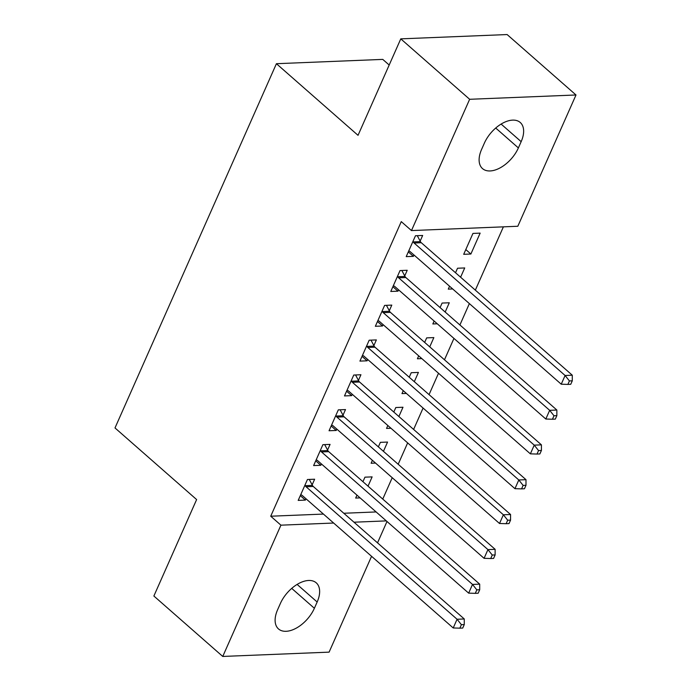 <?xml version="1.0" encoding="UTF-8"?>
<svg xmlns="http://www.w3.org/2000/svg" width="691" height="691" viewBox="0 0 691 691"><rect width="100%" height="100%" fill="white"/><g stroke="black" fill="none" stroke-linecap="round" stroke-linejoin="round"><path stroke-width="1.04" d="M382.754 499.083L392.22 477.714M398.18 464.257L407.655 442.888M413.615 429.431L423.082 408.07M429.051 394.613L438.517 373.244M444.477 359.786L453.944 338.426M459.912 324.969L469.379 303.599M475.339 290.142L503.393 226.847M386.995 521.489L377.528 542.858M371.559 556.307L329.097 652.14L222.752 656.45L280.926 525.169L333.632 523.035M389.188 65.023L382.762 59.391L276.417 63.702L115 427.945L196.624 499.567L153.877 596.022L222.752 656.45M276.417 63.702L358.033 135.324L400.78 38.86L507.125 34.55L576 94.978L517.818 226.259L411.473 230.569L469.647 99.288L576 94.978M383.453 451.327L387.556 442.059L380.37 442.352L378.366 446.87M375.533 463.065L371.11 463.246L372.406 460.327M327.577 450.031L330.073 444.391L322.887 444.684L313.628 465.579L320.814 465.285L321.41 463.937M414.315 381.682L418.418 372.414L411.231 372.708L409.227 377.226M406.394 393.421L401.972 393.602L403.268 390.683M358.439 380.387L360.935 374.747L353.749 375.04L344.489 395.934L351.676 395.641L352.272 394.293M445.177 312.038L449.28 302.77L442.093 303.064L440.089 307.581M437.256 323.777L432.834 323.958L434.129 321.039M389.301 310.734L391.797 305.102L384.611 305.396L375.351 326.29L382.538 325.997L383.134 324.649M480.141 233.126L472.955 233.42L463.696 254.314L470.882 254.02L480.141 233.126M420.163 241.09L422.659 235.458L415.472 235.743L406.213 256.637L413.399 256.352L413.995 255.005M411.473 230.569L401.272 221.621L270.725 516.22L323.431 514.078M343.79 513.258L376.12 511.945M404.727 275.916L407.224 270.276L400.037 270.57L390.786 291.464L397.964 291.17L398.56 289.831M460.603 277.212L464.715 267.944L457.528 268.238L455.524 272.755M452.683 288.95L448.269 289.132L449.565 286.212M373.866 345.56L376.362 339.92L369.175 340.214L359.925 361.108L367.102 360.814L367.698 359.475M429.742 346.865L433.853 337.588L426.667 337.882L424.663 342.399M421.821 358.594L417.407 358.776L418.703 355.856M343.004 415.205L345.5 409.564L338.314 409.858L329.054 430.752L336.241 430.458L336.837 429.12M398.88 416.509L402.991 407.241L395.805 407.526L393.801 412.043M390.959 428.247L386.545 428.42L387.841 425.501M312.142 484.849L314.638 479.217L307.452 479.502L298.192 500.396L305.379 500.103L305.975 498.764M368.018 486.153L372.129 476.885L364.943 477.17L362.939 481.696M360.097 497.891L355.684 498.064L356.971 495.145M314.379 608.279A26.5 15.193 -48.7 0 1 278.508 628.948A26.5 15.193 -48.7 0 1 277.592 609.773L280.365 603.502A26.5 15.193 -48.7 0 1 316.245 582.833A26.5 15.193 -48.7 0 1 317.16 602.008L314.379 608.279L291.714 588.387M353.991 522.206L386.321 520.893M400.78 38.86L469.647 99.288M270.725 516.22L280.926 525.169M484.365 143.149A26.5 15.193 -48.7 0 1 520.245 122.48A26.5 15.193 -48.7 0 1 521.161 141.655L518.38 147.926A26.5 15.193 -48.7 0 1 482.508 168.595A26.5 15.193 -48.7 0 1 481.592 149.42L484.365 143.149M408.321 251.895L413.399 256.352M465.803 249.563L470.882 254.02M392.885 286.713L397.964 291.17M377.459 321.54L382.538 325.997M362.024 356.357L367.102 360.814M346.597 391.184L351.676 395.641M331.162 426.002L336.241 430.458M315.735 460.828L320.814 465.285M300.3 495.646L305.379 500.103M412.976 241.384L413.261 241.919A4.137 2.98 -92.3 0 0 414.099 243.007L565.1 375.498L561.239 384.205L410.238 251.714A4.137 2.98 -92.3 0 0 409.176 251.127L408.709 251.006M417.286 235.674L420.448 241.625A4.137 2.98 -92.3 0 0 421.285 242.714L572.286 375.204L565.1 375.498L569.41 380.931L567.872 384.412L570.74 384.3L572.286 380.819L569.41 380.931M572.286 380.819L572.286 375.204M561.239 384.205L567.872 384.412M397.541 276.21L397.826 276.737A4.137 2.98 -92.3 0 0 398.664 277.825L549.665 410.324L545.812 419.022L394.811 286.532A4.137 2.98 -92.3 0 0 393.749 285.953L393.283 285.824M401.86 270.501L405.012 276.452A4.137 2.98 -92.3 0 0 405.85 277.54L556.851 410.031L549.665 410.324L553.983 415.757L552.437 419.238L555.314 419.117L556.851 415.637L553.983 415.757M556.851 415.637L556.851 410.031M545.812 419.022L552.437 419.238M382.114 311.028L382.399 311.563A4.137 2.98 -92.3 0 0 383.237 312.652L534.238 445.142L530.377 453.849L379.376 321.358A4.137 2.98 -92.3 0 0 378.314 320.771L377.847 320.65M386.424 305.318L389.577 311.27A4.137 2.98 -92.3 0 0 390.424 312.358L541.424 444.849L534.238 445.142L538.548 450.575L537.011 454.056L539.878 453.944L541.424 450.463L538.548 450.575M541.424 450.463L541.424 444.849M530.377 453.849L537.011 454.056M366.679 345.854L366.964 346.39A4.137 2.98 -92.3 0 0 367.802 347.469L518.803 479.969L514.95 488.675L363.95 356.176A4.137 2.98 -92.3 0 0 362.887 355.597L362.421 355.468M370.998 340.145L374.151 346.096A4.137 2.98 -92.3 0 0 374.988 347.184L525.989 479.675L518.803 479.969L523.122 485.402L521.575 488.882L524.452 488.762L525.989 485.281L523.122 485.402M525.989 485.281L525.989 479.675M514.95 488.675L521.575 488.882M351.253 380.672L351.529 381.207A4.137 2.98 -92.3 0 0 352.375 382.296L503.376 514.786L499.515 523.493L348.514 391.002A4.137 2.98 -92.3 0 0 347.452 390.415L346.986 390.294M355.563 374.963L358.715 380.914A4.137 2.98 -92.3 0 0 359.562 382.002L510.563 514.501L503.376 514.786L507.686 520.219L506.14 523.7L509.017 523.588L510.563 520.107L507.686 520.219M510.563 520.107L510.563 514.501M499.515 523.493L506.14 523.7M335.817 415.498L336.102 416.034A4.137 2.98 -92.3 0 0 336.94 417.114L487.941 549.613L484.08 558.319L333.088 425.82A4.137 2.98 -92.3 0 0 332.017 425.241L331.559 425.12M340.127 409.789L343.289 415.74A4.137 2.98 -92.3 0 0 344.127 416.828L495.127 549.319L487.941 549.613L492.26 555.046L490.714 558.527L493.59 558.414L495.127 554.925L492.26 555.046M495.127 554.925L495.127 549.319M484.08 558.319L490.714 558.527M320.391 450.316L320.667 450.852A4.137 2.98 -92.3 0 0 321.514 451.94L472.514 584.431L468.653 593.137L317.653 460.647A4.137 2.98 -92.3 0 0 316.59 460.059L316.124 459.938M324.701 444.607L327.854 450.558A4.137 2.98 -92.3 0 0 328.7 451.646L479.692 584.145L472.514 584.431L476.825 589.864L475.278 593.353L478.155 593.232L479.701 589.751L476.825 589.864M479.701 589.751L479.692 584.145M468.653 593.137L475.278 593.353M304.956 485.142L305.241 485.678A4.137 2.98 -92.3 0 0 306.078 486.766L457.079 619.257L453.218 627.964L302.226 495.464A4.137 2.98 -92.3 0 0 301.155 494.886L300.697 494.765M309.266 479.433L312.427 485.384A4.137 2.98 -92.3 0 0 313.265 486.473L464.266 618.963L457.079 619.257L461.398 624.69L459.852 628.171L462.728 628.059L464.266 624.569L461.398 624.69M464.266 624.569L464.266 618.963M453.218 627.964L459.852 628.171M521.161 141.655L501.113 124.069M518.38 147.926L495.715 128.034M317.16 602.008L297.113 584.422M413.261 241.919L420.448 241.625M414.099 243.007L421.285 242.714M397.826 276.737L405.012 276.452M398.664 277.825L405.85 277.54M382.399 311.563L389.577 311.27M383.237 312.652L390.424 312.358M366.964 346.39L374.151 346.096M367.802 347.469L374.988 347.184M351.529 381.207L358.715 380.914M352.375 382.296L359.562 382.002M336.102 416.034L343.289 415.74M336.94 417.114L344.127 416.828M320.667 450.852L327.854 450.558M321.514 451.94L328.7 451.646M305.241 485.678L312.427 485.384M306.078 486.766L313.265 486.473"/></g></svg>
